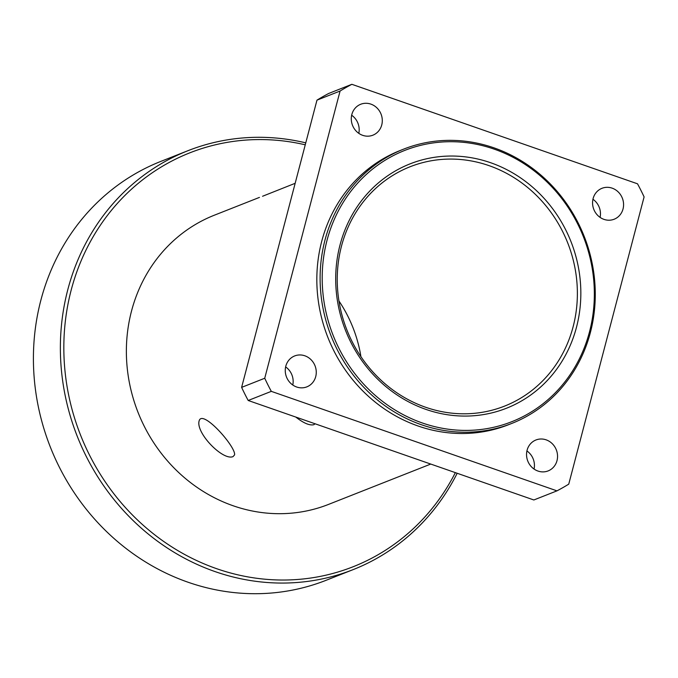 <?xml version="1.0" encoding="UTF-8"?>
<svg xmlns="http://www.w3.org/2000/svg" width="678" height="678" viewBox="0 0 678 678"><rect width="100%" height="100%" fill="white"/><g stroke="black" fill="none" stroke-linecap="round" stroke-linejoin="round"><path stroke-width="1.02" d="M295.159 183.306L262.555 196.264M233.02 456.616C222.791 460.989 195.01 432.31 199.247 420.529C202.908 409.376 236.207 447.226 234.563 454.913L233.02 456.616M315.084 423.775L313.906 424.682C309.693 425.75 303.651 423.208 295.786 417.055M425.911 409.385A131.346 121.15 68.5 0 0 576.834 260.064A131.346 121.15 68.5 0 0 372.053 188.738A131.346 121.15 68.5 0 0 425.911 409.385M425.615 407.249A128.659 118.684 -111.5 0 1 337.517 288.158A128.659 118.684 -111.5 0 1 410.063 166.763A128.659 118.684 -111.5 0 1 567.698 242.868A128.659 118.684 -111.5 0 1 504.542 406.122A128.659 118.684 -111.5 0 1 425.615 407.249M422.352 422.979A145.821 134.507 -111.5 0 1 362.552 178.017A145.821 134.507 -111.5 0 1 589.902 257.199A145.821 134.507 -111.5 0 1 422.352 422.979M360.925 356.653A128.659 118.684 68.5 0 0 338.958 300.998M593.114 198.552A16.619 15.331 -111.5 0 1 601.971 188.306A16.619 15.331 -111.5 0 1 618.26 191.976A16.619 15.331 -111.5 0 1 623.031 208.977A16.619 15.331 -111.5 0 1 614.175 219.223A16.619 15.331 -111.5 0 1 597.877 215.553A16.619 15.331 -111.5 0 1 593.114 198.552M600.089 217.384A16.619 15.331 68.5 0 0 592.936 199.264M351.831 114.514A16.619 15.331 -111.5 0 1 360.688 104.268A16.619 15.331 -111.5 0 1 376.976 107.938A16.619 15.331 -111.5 0 1 381.748 124.938A16.619 15.331 -111.5 0 1 372.892 135.185A16.619 15.331 -111.5 0 1 356.594 131.515A16.619 15.331 -111.5 0 1 351.831 114.514M358.806 133.346A16.619 15.331 68.5 0 0 351.653 115.226M527.086 450.234A16.619 15.331 -111.5 0 1 535.942 439.988A16.619 15.331 -111.5 0 1 552.231 443.658A16.619 15.331 -111.5 0 1 557.002 460.65A16.619 15.331 -111.5 0 1 548.146 470.905A16.619 15.331 -111.5 0 1 531.857 467.227A16.619 15.331 -111.5 0 1 527.086 450.234M534.061 469.057A16.619 15.331 68.5 0 0 526.916 450.946M285.802 366.196A16.619 15.331 -111.5 0 1 294.659 355.942A16.619 15.331 -111.5 0 1 310.948 359.611A16.619 15.331 -111.5 0 1 315.719 376.612A16.619 15.331 -111.5 0 1 306.863 386.858A16.619 15.331 -111.5 0 1 290.574 383.189A16.619 15.331 -111.5 0 1 285.802 366.196M292.777 385.019A16.619 15.331 68.5 0 0 285.633 366.908M353.162 569.613L326.203 580.258A225.164 207.688 -111.5 0 1 188.069 582.233A225.164 207.688 -111.5 0 1 33.9 373.824A225.164 207.688 -111.5 0 1 160.864 161.389L187.831 150.745A225.164 207.688 68.5 0 0 60.859 363.179A225.164 207.688 68.5 0 0 215.036 571.588A225.164 207.688 68.5 0 0 353.162 569.613A225.164 207.688 68.5 0 0 457.175 473.269M305.77 142.855A225.164 207.688 68.5 0 0 187.831 150.745M455.362 472.634A222.477 205.214 -111.5 0 1 216.655 568.689A222.477 205.214 -111.5 0 1 68.622 300.956A222.477 205.214 -111.5 0 1 305.253 144.812M430.75 464.066L328.542 504.407A155.465 143.405 -111.5 0 1 233.164 505.771A155.465 143.405 -111.5 0 1 126.71 361.874A155.465 143.405 -111.5 0 1 214.384 215.189L259.445 197.4M421.377 424.716A147.423 135.99 68.5 0 0 511.814 423.419A147.423 135.99 68.5 0 0 584.182 236.359A147.423 135.99 68.5 0 0 403.563 149.16A147.423 135.99 68.5 0 0 320.431 288.252A147.423 135.99 68.5 0 0 421.377 424.716M403.563 149.16L400.291 150.457A147.423 135.99 68.5 0 0 317.151 289.548A147.423 135.99 68.5 0 0 418.097 426.004A147.423 135.99 68.5 0 0 508.542 424.716L511.814 423.419M556.969 490.855L533.857 499.974L248.199 400.486L271.31 391.359L556.969 490.855A227.842 210.163 68.5 0 0 568.749 484.143L644.1 196.917A227.842 210.163 68.5 0 0 637.515 183.806L351.865 84.309L328.754 93.437A227.842 210.163 68.5 0 0 316.973 100.149L340.085 91.03L264.734 378.248L241.622 387.375L316.973 100.149M241.622 387.375A227.842 210.163 68.5 0 0 248.199 400.486M264.734 378.248A227.842 210.163 68.5 0 0 271.31 391.359M351.865 84.309A227.842 210.163 68.5 0 0 340.085 91.03"/></g></svg>
